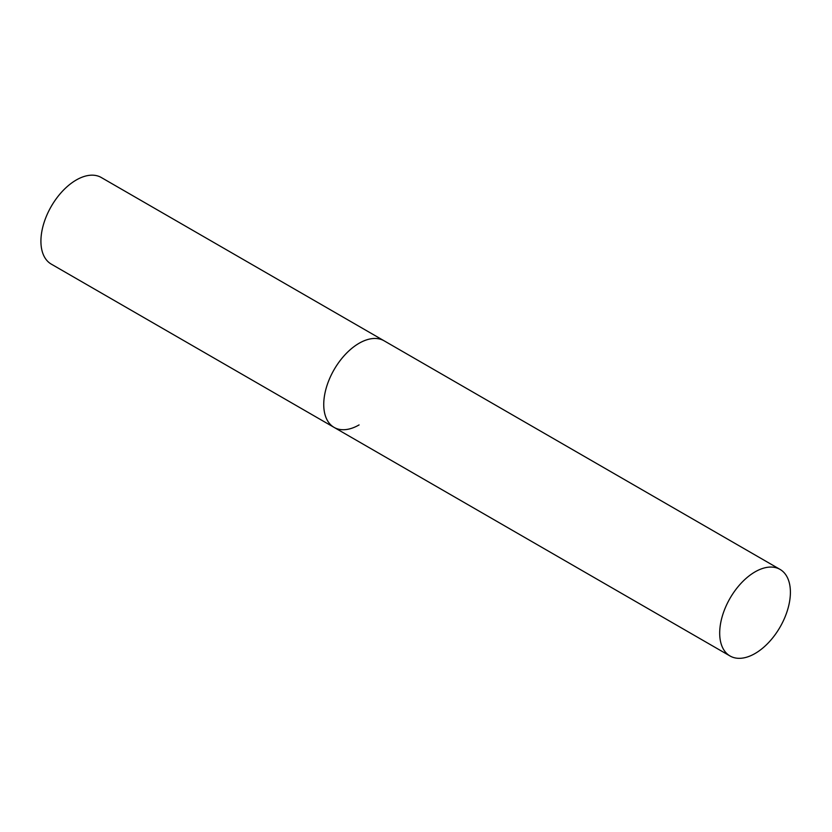 <?xml version="1.0" encoding="UTF-8"?>
<svg xmlns="http://www.w3.org/2000/svg" width="832" height="832" viewBox="0 0 832 832"><rect width="100%" height="100%" fill="white"/><g stroke="black" fill="none" stroke-linecap="round" stroke-linejoin="round"><path stroke-width="1.25" d="M359.091 424.913A49.993 28.87 -60 0 1 334.1 427.398A49.993 28.87 -60 0 1 326.435 387.327A49.993 28.87 -60 0 1 359.091 343.273A49.993 28.87 -60 0 1 384.093 340.798A49.993 28.87 120 0 0 345.571 354.193A49.993 28.87 120 0 0 323.742 404.508A49.993 28.87 120 0 0 334.1 427.398L51.272 264.108A49.993 28.87 -60 0 1 43.607 224.047A49.993 28.87 -60 0 1 76.274 179.993A49.993 28.87 -60 0 1 101.275 177.507L780.042 569.4A49.993 28.87 120 0 0 741.52 582.795A49.993 28.87 120 0 0 719.69 633.11A49.993 28.87 120 0 0 730.049 655.99A49.993 28.87 120 0 0 768.581 642.595A49.993 28.87 120 0 0 790.4 592.29A49.993 28.87 120 0 0 780.042 569.4M334.1 427.398L730.049 655.99"/></g></svg>
